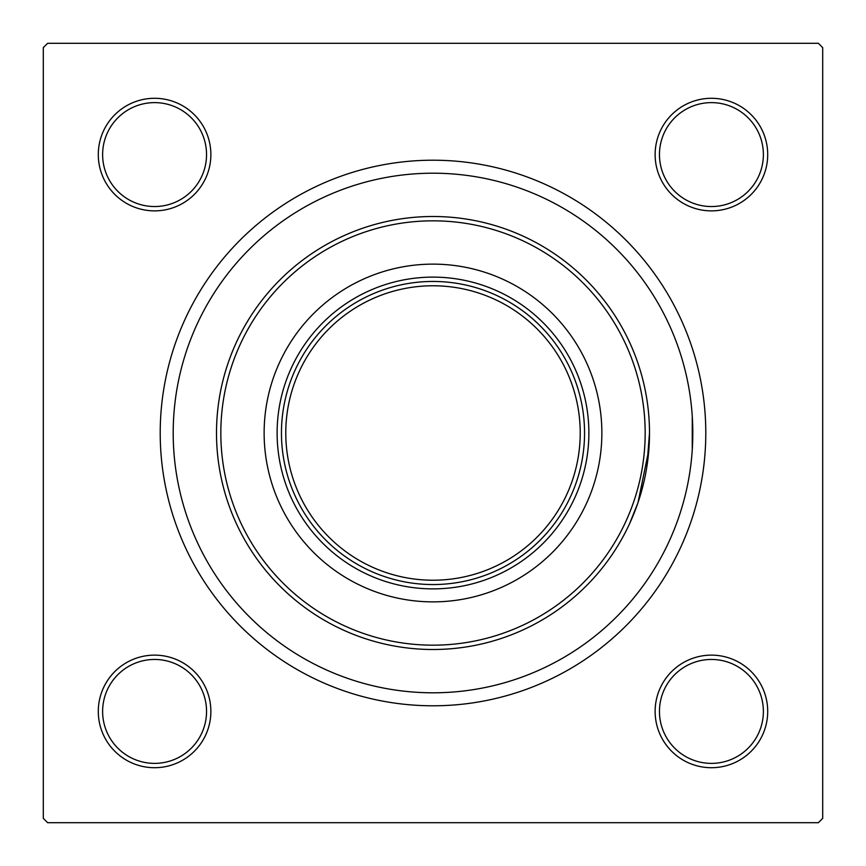<?xml version="1.0" encoding="UTF-8"?>
<svg xmlns="http://www.w3.org/2000/svg" width="866" height="866" viewBox="0 0 866 866"><rect width="100%" height="100%" fill="white"/><g stroke="black" fill="none" stroke-linecap="round" stroke-linejoin="round"><path stroke-width="1.3" d="M692.259 449.746L692.259 416.254M98.291 711.419A56.29 56.29 0 0 1 154.581 655.129A56.29 56.29 0 0 1 210.871 711.419A56.29 56.29 0 0 1 154.581 767.709A56.29 56.29 0 0 1 98.291 711.419M206.541 711.419A51.96 51.96 0 0 0 154.581 659.459A51.96 51.96 0 0 0 102.621 711.419A51.96 51.96 0 0 0 154.581 763.379A51.96 51.96 0 0 0 206.541 711.419M98.291 154.581A56.29 56.29 0 0 1 154.581 98.291A56.29 56.29 0 0 1 210.871 154.581A56.29 56.29 0 0 1 154.581 210.871A56.29 56.29 0 0 1 98.291 154.581M206.541 154.581A51.96 51.96 0 0 0 154.581 102.621A51.96 51.96 0 0 0 102.621 154.581A51.96 51.96 0 0 0 154.581 206.541A51.96 51.96 0 0 0 206.541 154.581M655.129 154.581A56.29 56.29 0 0 1 711.419 98.291A56.29 56.29 0 0 1 767.709 154.581A56.29 56.29 0 0 1 711.419 210.871A56.29 56.29 0 0 1 655.129 154.581M763.379 154.581A51.96 51.96 0 0 0 711.419 102.621A51.96 51.96 0 0 0 659.459 154.581A51.96 51.96 0 0 0 711.419 206.541A51.96 51.96 0 0 0 763.379 154.581M655.129 711.419A56.29 56.29 0 0 1 711.419 655.129A56.29 56.29 0 0 1 767.709 711.419A56.29 56.29 0 0 1 711.419 767.709A56.29 56.29 0 0 1 655.129 711.419M763.379 711.419A51.96 51.96 0 0 0 711.419 659.459A51.96 51.96 0 0 0 659.459 711.419A51.96 51.96 0 0 0 711.419 763.379A51.96 51.96 0 0 0 763.379 711.419M160.21 433A272.79 272.79 0 0 1 433 160.21A272.79 272.79 0 0 1 705.79 433A272.79 272.79 0 0 1 433 705.79A272.79 272.79 0 0 1 160.21 433M818.37 43.3L47.63 43.3L43.3 47.63L43.3 818.37L47.63 822.7L818.37 822.7L822.7 818.37L822.7 47.63L818.37 43.3M649.5 433A216.5 216.5 0 0 1 433 649.5A216.5 216.5 0 0 1 216.5 433A216.5 216.5 0 0 1 433 216.5A216.5 216.5 0 0 1 649.5 433L646.913 466.352M644.131 480.944L640.645 494.27M629.56 523.757L637.971 502.713L648.851 449.746M494.389 571.56A151.55 151.55 0 0 0 494.389 294.44A151.55 151.55 0 0 0 294.44 371.611M277.12 433A155.88 155.88 0 0 1 433 277.12A155.88 155.88 0 0 1 588.88 433A155.88 155.88 0 0 1 433 588.88A155.88 155.88 0 0 1 277.12 433M371.611 571.56A151.55 151.55 0 0 1 294.44 494.389M601.87 433A168.87 168.87 0 0 0 433 264.13A168.87 168.87 0 0 0 264.13 433A168.87 168.87 0 0 0 433 601.87A168.87 168.87 0 0 0 601.87 433M220.83 433A212.17 212.17 0 0 0 433 645.17A212.17 212.17 0 0 0 645.17 433A212.17 212.17 0 0 0 433 220.83A212.17 212.17 0 0 0 220.83 433M173.2 433A259.8 259.8 0 0 0 433 692.8A259.8 259.8 0 0 0 692.8 433A259.8 259.8 0 0 0 433 173.2A259.8 259.8 0 0 0 173.2 433M584.55 433A151.55 151.55 0 0 1 433 584.55A151.55 151.55 0 0 1 281.45 433A151.55 151.55 0 0 0 433 584.55A151.55 151.55 0 0 0 584.55 433A151.55 151.55 0 0 0 433 281.45A151.55 151.55 0 0 0 281.45 433M285.78 433A147.22 147.22 0 0 0 433 580.22A147.22 147.22 0 0 0 580.22 433A147.22 147.22 0 0 0 433 285.78A147.22 147.22 0 0 0 285.78 433"/></g></svg>
